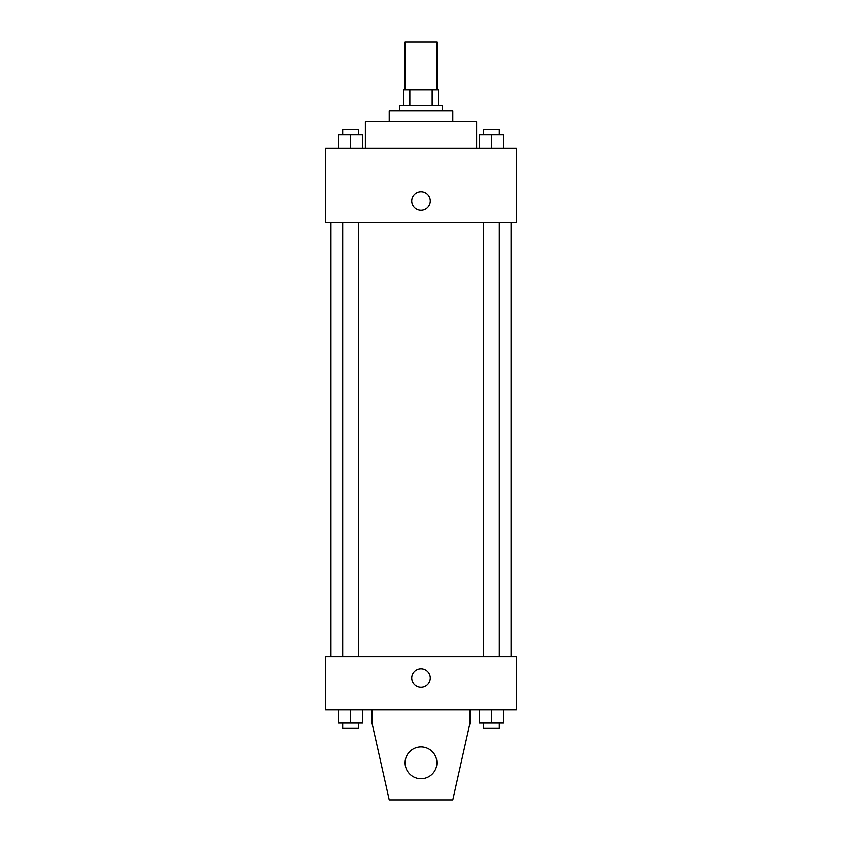 <?xml version="1.0" encoding="UTF-8"?>
<svg xmlns="http://www.w3.org/2000/svg" width="842" height="842" viewBox="0 0 842 842"><rect width="100%" height="100%" fill="white"/><g stroke="black" fill="none" stroke-linecap="round" stroke-linejoin="round"><path stroke-width="1.26" d="M436.893 89.789L436.893 42.1L405.107 42.1L405.107 89.789M409.843 105.692L409.843 89.789L403.781 89.789L403.781 105.692L403.781 89.789M409.843 89.789L438.219 89.789L438.219 105.692M432.156 105.692L432.156 89.789M399.803 110.986L399.803 105.692L442.197 105.692L442.197 110.986M389.204 121.585L389.204 110.986L452.796 110.986L452.796 121.585M365.354 148.087L365.354 121.585L476.646 121.585L476.646 148.087M325.612 148.087L516.388 148.087L516.388 222.277L325.612 222.277L325.612 148.087M421 210.353A9.273 9.273 0 0 1 412.969 196.439A9.273 9.273 0 0 1 429.031 196.439A9.273 9.273 0 0 1 421 210.353M325.612 656.823L516.388 656.823L516.388 709.817L325.612 709.817L325.612 656.823M411.727 678.021A9.273 9.273 0 0 1 425.642 669.99A9.273 9.273 0 0 1 425.642 686.051A9.273 9.273 0 0 1 411.727 678.021M470.015 709.817L470.015 723.057L452.796 799.9L389.204 799.9L371.985 723.057L371.985 709.817M405.107 762.81A15.893 15.893 0 0 1 428.946 749.033A15.893 15.893 0 0 1 428.946 776.577A15.893 15.893 0 0 1 405.107 762.81M479.456 148.087L479.456 134.836L503.295 134.836L503.295 148.087L503.295 134.836M491.37 148.087L491.37 134.836M499.327 134.836L499.327 129.542L483.424 129.542L483.424 134.836M338.705 148.087L338.705 134.836L362.544 134.836L362.544 148.087L362.544 134.836M350.63 148.087L350.63 134.836M358.576 134.836L358.576 129.542L342.673 129.542L342.673 134.836M479.456 709.817L479.456 723.057L503.295 723.057L503.295 709.817L503.295 723.057M491.37 723.057L491.37 709.817M499.327 723.057L499.327 728.362L483.424 728.362L483.424 723.057M338.705 709.817L338.705 723.057L362.544 723.057L362.544 709.817L362.544 723.057M350.63 723.057L350.63 709.817M358.576 723.057L358.576 728.362L342.673 728.362L342.673 723.057M511.083 656.823L511.083 222.277M330.917 656.823L330.917 222.277M483.424 222.277L483.424 656.823M499.327 222.277L499.327 656.823M358.576 656.823L358.576 222.277M342.673 656.823L342.673 222.277"/></g></svg>
